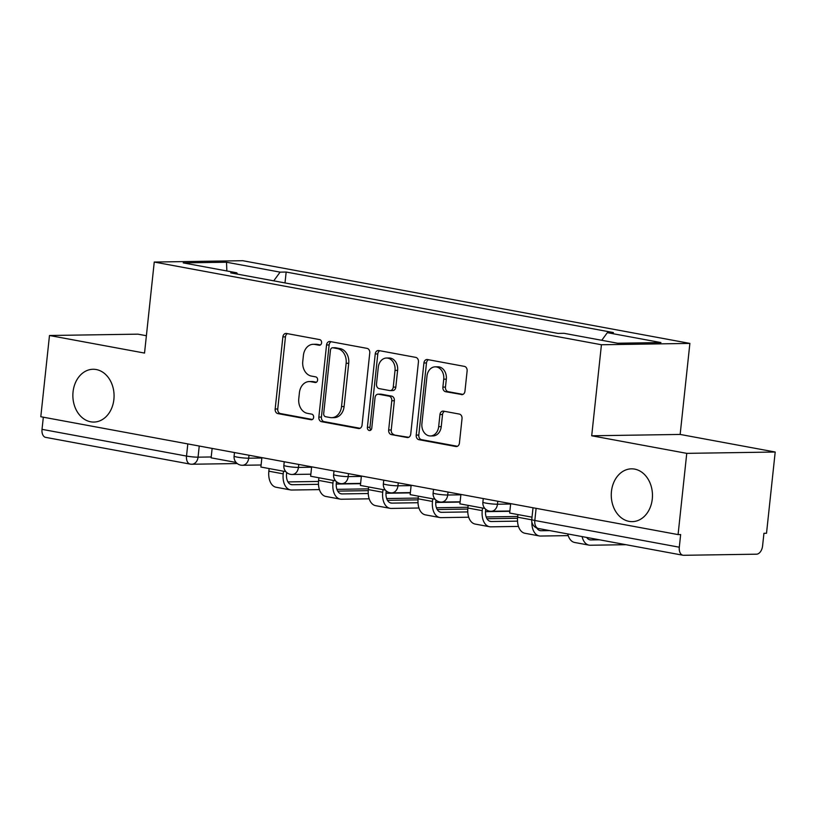 <?xml version="1.0" encoding="UTF-8"?>
<svg xmlns="http://www.w3.org/2000/svg" width="816" height="816" viewBox="0 0 816 816"><rect width="100%" height="100%" fill="white"/><g stroke="black" fill="none" stroke-linecap="round" stroke-linejoin="round"><path stroke-width="1.22" d="M321.596 342.832A2.836 2.213 -90.9 0 0 319.699 339.619L286.436 333.469A4.049 3.162 -90.9 0 0 285.947 333.428A4.049 3.162 -90.9 0 0 282.877 336.896L275.165 409.02A4.049 3.162 -90.9 0 0 277.868 413.6L311.141 419.75A2.836 2.213 -90.9 0 0 311.477 419.781A2.836 2.213 -90.9 0 0 313.63 417.353A2.836 2.213 -90.9 0 0 311.732 414.14L307.428 413.345A12.954 10.108 -90.9 0 1 298.778 398.677L299.421 392.659A12.954 10.108 -90.9 0 1 309.244 381.562A12.954 10.108 -90.9 0 1 310.814 381.694L315.119 382.49A2.836 2.213 -90.9 0 0 315.466 382.52A2.836 2.213 -90.9 0 0 317.608 380.093A2.836 2.213 -90.9 0 0 315.721 376.88L311.416 376.084A12.954 10.108 -90.9 0 1 302.767 361.406L303.409 355.399A12.954 10.108 -90.9 0 1 313.232 344.301A12.954 10.108 -90.9 0 1 314.792 344.434L319.097 345.229A2.836 2.213 -90.9 0 0 319.444 345.26A2.836 2.213 -90.9 0 0 321.596 342.832M611.449 491.467A26.398 20.604 -90.9 0 0 632.257 521.638A26.398 20.604 -90.9 0 0 652.28 499.015A26.398 20.604 -90.9 0 0 631.462 468.843A26.398 20.604 -90.9 0 0 611.449 491.467M73.052 391.894A26.398 20.604 -90.9 0 0 93.871 422.066A26.398 20.604 -90.9 0 0 113.883 399.442A26.398 20.604 -90.9 0 0 93.065 369.271A26.398 20.604 -90.9 0 0 73.052 391.894M461.397 394.628A4.049 3.162 -90.9 0 0 461.887 394.669A4.049 3.162 -90.9 0 0 464.957 391.201L467.119 370.974A4.049 3.162 -90.9 0 0 464.416 366.384L427.472 359.55A4.049 3.162 -90.9 0 0 426.982 359.509A4.049 3.162 -90.9 0 0 423.922 362.977L416.211 435.101A4.049 3.162 -90.9 0 0 418.914 439.691L455.858 446.515A4.049 3.162 -90.9 0 0 456.348 446.566A4.049 3.162 -90.9 0 0 459.418 443.088L462.029 418.649A4.049 3.162 -90.9 0 0 459.326 414.069L443.516 411.142A4.049 3.162 -90.9 0 0 443.027 411.101A4.049 3.162 -90.9 0 0 439.957 414.569L438.661 426.686A10.832 8.456 -90.9 0 1 430.45 435.968A10.832 8.456 -90.9 0 1 421.913 423.596L426.982 376.115A10.832 8.456 -90.9 0 1 435.193 366.833A10.832 8.456 -90.9 0 1 443.731 379.205L442.884 387.121A4.049 3.162 -90.9 0 0 445.587 391.711L462.376 394.618M601.433 344.75L591.702 435.785L686.756 453.359L678.076 534.592L40.8 416.731L49.48 335.498L144.534 353.073L154.255 262.048L601.433 344.75L689.877 343.414L242.709 260.702L154.255 262.048M369.76 352.961A4.049 3.162 -90.9 0 0 367.057 348.371L330.113 341.547A4.049 3.162 -90.9 0 0 329.623 341.506A4.049 3.162 -90.9 0 0 326.553 344.974L318.842 417.098A4.049 3.162 -90.9 0 0 321.545 421.678L358.489 428.512A4.049 3.162 -90.9 0 0 358.979 428.553A4.049 3.162 -90.9 0 0 362.049 425.085L369.76 352.961M378.797 350.543L415.732 357.377A4.049 3.162 -90.9 0 1 418.435 361.967L410.734 434.092A4.049 3.162 -90.9 0 1 407.663 437.56A4.049 3.162 -90.9 0 1 407.174 437.519L391.364 434.591A4.049 3.162 -90.9 0 1 388.661 430.001L391.782 400.758A4.049 3.162 -90.9 0 0 389.079 396.168L378.593 394.23A4.049 3.162 -90.9 0 0 378.104 394.189A4.049 3.162 -90.9 0 0 375.034 397.657L371.78 428.114A2.836 2.213 -90.9 0 1 369.628 430.542A2.836 2.213 -90.9 0 1 367.394 427.298L375.238 353.971A4.049 3.162 -90.9 0 1 378.308 350.503A4.049 3.162 -90.9 0 1 378.797 350.543M686.756 453.359L775.2 452.023L766.52 533.256L763.939 533.287L762.583 545.945A8.252 5.1 100.5 0 1 756.554 554.186L683.584 555.298A8.252 5.1 100.5 0 1 682.951 555.237L538.468 528.523A8.252 5.1 -79.5 0 1 534.817 520.486L679.3 547.21A8.252 5.1 100.5 0 0 682.951 555.237M146.38 335.723L137.924 334.162L49.48 335.498M775.2 452.023L680.156 434.438L689.877 343.414M678.076 534.592L680.646 534.551L679.3 547.21M237.252 463.549L191.791 464.243A8.252 6.436 -90.9 0 1 190.801 464.151A8.252 5.1 -79.5 0 1 190.169 464.1L45.686 437.376A8.252 5.1 -79.5 0 1 42.024 429.349L186.517 456.073A8.252 0.796 6.1 0 0 198.053 457.174L211.211 456.97M43.33 417.2L42.024 429.349M237.497 274.135L236.783 272.799L183.202 262.885L226.522 262.232L280.102 272.136L273.737 280.837M601.769 340.292L607.349 332.663L613.418 332.571L286.161 272.044L280.102 272.136M607.349 332.663L660.94 342.567L617.62 343.23L564.029 333.316L557.971 333.407L230.724 272.891L236.783 272.799M591.702 435.785L680.156 434.438M284.998 282.928L286.161 272.044M226.522 262.232L226.848 270.953M320.413 344.954L317.373 344.393A12.954 10.108 -90.9 0 0 315.812 344.26L313.232 344.301M309.244 381.562L311.824 381.521A12.954 10.108 -90.9 0 1 313.395 381.653L316.424 382.214M287.436 333.652A4.049 3.162 -90.9 0 0 285.457 336.855L277.746 408.979A4.049 3.162 -90.9 0 0 280.449 413.559L312.446 419.485M331.112 341.731A4.049 3.162 -90.9 0 0 329.134 344.933L321.422 417.058A4.049 3.162 -90.9 0 0 324.125 421.637L360.07 428.288M332.959 347.789A2.836 2.213 -90.9 0 0 332.612 347.759A2.836 2.213 -90.9 0 0 330.46 350.186L323.697 413.498A2.836 2.213 -90.9 0 0 325.584 416.711L330.133 417.547A12.954 10.108 -90.9 0 0 331.694 417.68A12.954 10.108 -90.9 0 0 341.516 406.582L346.137 363.304A12.954 10.108 -90.9 0 0 337.498 348.626L332.959 347.789L335.529 347.749A2.836 2.213 -90.9 0 0 335.192 347.718A2.836 2.213 -90.9 0 0 334.846 347.759M331.694 417.68L334.274 417.639A12.954 10.108 -90.9 0 0 344.097 406.541L341.516 406.582M335.529 347.749L340.068 348.595A12.954 10.108 -90.9 0 1 348.718 363.263L344.097 406.541M408.745 437.294L391.364 434.591M378.104 394.189L380.684 394.148A4.049 3.162 -90.9 0 1 381.174 394.189L391.66 396.127A4.049 3.162 -90.9 0 1 394.363 400.717L391.241 429.971A4.049 3.162 -90.9 0 0 393.944 434.551M379.797 350.737A4.049 3.162 -90.9 0 0 377.808 353.94L369.974 427.258A2.836 2.213 -90.9 0 0 370.913 429.991M395.026 370.403A10.832 8.456 -90.9 0 0 386.488 358.03A10.832 8.456 -90.9 0 0 378.277 367.302L376.492 384.04A4.049 3.162 -90.9 0 0 379.195 388.62L389.681 390.558A4.049 3.162 -90.9 0 0 390.17 390.599A4.049 3.162 -90.9 0 0 393.241 387.131L395.026 370.403L397.606 370.362A10.832 8.456 -90.9 0 0 389.069 357.989L386.488 358.03M390.17 390.599L392.751 390.568A4.049 3.162 -90.9 0 0 395.821 387.09L393.241 387.131M397.606 370.362L395.821 387.09M435.193 366.833L437.774 366.792A10.832 8.456 -90.9 0 1 446.311 379.165L445.465 387.08A4.049 3.162 -90.9 0 0 448.168 391.67L462.978 394.403M430.45 435.968L433.031 435.928A10.832 8.456 -90.9 0 0 441.242 426.646L438.661 426.686M444.516 411.325A4.049 3.162 -90.9 0 0 442.537 414.528L441.242 426.646M428.482 359.734A4.049 3.162 -90.9 0 0 426.493 362.936L418.792 435.061A4.049 3.162 -90.9 0 0 421.495 439.651L457.429 446.291M286.702 472.505L286.559 473.8A11.138 6.875 100.5 0 0 291.496 484.653A11.138 6.875 100.5 0 0 292.342 484.724L318.495 484.327M236.079 462.448L211.12 457.837L212.129 448.412M319.433 489.61L291.771 490.028A16.504 10.19 -79.5 0 1 290.516 489.926L276.165 487.264A16.504 10.19 -79.5 0 1 268.852 471.199L269.137 468.568M290.516 489.926A16.504 10.19 -79.5 0 1 283.203 473.851L283.489 471.22M336.233 484.051L360.58 483.684M287.956 481.919L318.515 481.45M368.444 488.866L336.906 489.345M336.457 481.705L336.314 483.011A11.138 6.875 100.5 0 0 341.251 493.853A11.138 6.875 100.5 0 0 342.098 493.925L368.251 493.527M285.835 471.648L260.875 467.038L261.885 457.623M369.189 498.811L341.537 499.229A16.504 10.19 -79.5 0 1 340.282 499.127L325.921 496.475A16.504 10.19 -79.5 0 1 318.607 480.4L318.893 477.768M340.282 499.127A16.504 10.19 -79.5 0 1 332.959 483.062L333.244 480.42M385.988 493.262L410.336 492.895M337.712 491.12L368.281 490.651M418.2 498.066L386.672 498.545M386.213 490.906L386.07 492.211A11.138 6.875 100.5 0 0 391.007 503.054A11.138 6.875 100.5 0 0 391.853 503.125L418.006 502.727M335.6 480.859L310.641 476.238L311.641 466.823M418.945 508.011L391.292 508.429A16.504 10.19 -79.5 0 1 390.038 508.327L375.676 505.675A16.504 10.19 -79.5 0 1 368.363 489.61L368.648 486.968M390.038 508.327A16.504 10.19 -79.5 0 1 382.724 492.262L383 489.62M435.744 502.462L460.091 502.095M387.478 500.32L418.037 499.861M467.956 507.266L436.427 507.746M435.968 500.106L435.826 501.412A11.138 6.875 100.5 0 0 440.762 512.254A11.138 6.875 100.5 0 0 441.609 512.326L467.762 511.928M385.356 490.059L360.397 485.438L361.396 476.024M468.7 517.211L441.048 517.64A16.504 10.19 -79.5 0 1 439.793 517.528L425.442 514.876A16.504 10.19 -79.5 0 1 418.129 498.811L418.404 496.169M439.793 517.528A16.504 10.19 -79.5 0 1 432.48 501.463L432.755 498.821M485.51 511.663L509.847 511.295M437.233 509.521L467.792 509.062M517.721 516.477L486.183 516.946M485.724 509.317L485.591 510.612A11.138 6.875 100.5 0 0 490.528 521.465A11.138 6.875 100.5 0 0 491.375 521.526L517.517 521.138M435.112 499.259L410.152 494.639L411.152 485.224M518.456 526.422L490.804 526.84A16.504 10.19 -79.5 0 1 489.549 526.728L475.198 524.076A16.504 10.19 -79.5 0 1 467.884 508.011L468.16 505.369M489.549 526.728A16.504 10.19 -79.5 0 1 482.236 510.663L482.521 508.031M486.989 518.721L517.548 518.262M484.867 508.46L459.908 503.849L460.918 494.425M568.211 535.622L540.559 536.041A16.504 10.19 -79.5 0 1 539.305 535.939L524.953 533.276A16.504 10.19 -79.5 0 1 517.64 517.211L517.915 514.58M536.806 528.023A11.138 6.875 100.5 0 0 540.284 530.665A11.138 6.875 100.5 0 0 541.13 530.737L549.739 530.604M539.305 535.939A16.504 10.19 -79.5 0 1 531.859 521.893M532.022 517.181L509.663 513.05L510.673 503.635M586.694 537.438A11.138 6.875 100.5 0 0 590.039 539.866A11.138 6.875 100.5 0 0 590.886 539.937L599.495 539.804M625.974 544.7L590.315 545.241A16.504 10.19 -79.5 0 1 589.06 545.139A16.504 10.19 -79.5 0 1 582.104 536.591M589.06 545.139L574.709 542.487A16.504 10.19 -79.5 0 1 567.752 533.939M199.237 446.036L198.053 457.174A8.252 6.436 -90.9 0 1 191.791 464.243A8.252 8.252 0 0 1 190.169 464.1A8.252 5.1 -79.5 0 1 186.517 456.073L187.813 443.924M497.78 501.248L497.464 504.217L510.632 504.023M448.025 492.048L447.709 495.016L460.877 494.822M398.269 482.848L397.953 485.816L411.111 485.612M348.514 473.637L348.197 476.615L361.355 476.411M298.758 464.437L298.432 467.415L311.6 467.211M248.992 455.236L248.676 458.204L261.844 458.011M234.478 452.554L234.1 456.154A8.252 0.796 6.1 0 0 239.527 457.49A8.252 0.796 6.1 0 0 248.676 458.204A8.252 6.436 89.1 0 1 242.423 465.273L261.1 464.998M284.243 461.754L283.856 465.355A8.252 0.796 6.1 0 0 289.282 466.691A8.252 0.796 6.1 0 0 298.432 467.415A8.252 6.436 89.1 0 1 292.179 474.484L310.855 474.198M333.999 470.954L333.611 474.555A8.252 0.796 6.1 0 0 339.038 475.891A8.252 0.796 6.1 0 0 348.197 476.615A8.252 6.436 89.1 0 1 341.935 483.684L360.611 483.398M383.755 480.155L383.367 483.755A8.252 0.796 6.1 0 0 388.793 485.102A8.252 0.796 6.1 0 0 397.953 485.816A8.252 6.436 89.1 0 1 391.7 492.884L410.366 492.599M433.51 489.365L433.123 492.966A8.252 0.796 6.1 0 0 438.549 494.302A8.252 0.796 6.1 0 0 447.709 495.016A8.252 6.436 89.1 0 1 441.456 502.085L460.122 501.799M483.266 498.566L482.878 502.166A8.252 0.796 6.1 0 0 488.305 503.503A8.252 0.796 6.1 0 0 497.464 504.217A8.252 6.436 89.1 0 1 491.212 511.285L509.878 511.01M536.112 508.337L534.817 520.486A8.252 0.796 6.1 0 1 531.767 519.527A8.252 8.252 0 0 0 538.468 528.523M317.373 344.393L314.792 344.434M315.802 382.48L315.119 382.49M313.395 381.653L310.814 381.694M311.824 419.74L311.141 419.75M280.449 413.559L277.868 413.6M277.746 408.979L275.165 409.02M285.457 336.855L282.877 336.896M319.78 345.219L319.097 345.229M359.468 428.502L358.489 428.512M324.125 421.637L321.545 421.678M321.422 417.058L318.842 417.098M329.134 344.933L326.553 344.974M348.718 363.263L346.137 363.304M340.068 348.595L337.498 348.626M408.153 437.498L407.174 437.519M391.241 429.971L388.661 430.001M394.363 400.717L391.782 400.758M391.66 396.127L389.079 396.168M381.174 394.189L378.593 394.23M369.974 427.258L367.394 427.298M377.808 353.94L375.238 353.971M448.168 391.67L445.587 391.711M445.465 387.08L442.884 387.121M446.311 379.165L443.731 379.205M442.537 414.528L439.957 414.569M456.838 446.505L455.858 446.515M421.495 439.651L418.914 439.691M418.792 435.061L416.211 435.101M426.493 362.936L423.922 362.977M268.852 471.199L283.203 473.851M290.68 484.408L292.342 484.724M318.607 480.4L332.959 483.062M340.435 493.619L342.098 493.925M368.363 489.61L382.724 492.262M390.191 502.819L391.853 503.125M418.129 498.811L432.48 501.463M439.946 512.02L441.609 512.326M467.884 508.011L482.236 510.663M489.702 521.22L491.375 521.526M517.64 517.211L531.736 519.823M539.468 530.42L541.13 530.737M589.223 539.631L590.886 539.937M234.1 456.154A8.252 8.252 0 0 0 242.423 465.273M283.856 465.355A8.252 8.252 0 0 0 292.179 474.484M333.611 474.555A8.252 8.252 0 0 0 341.935 483.684M383.367 483.755A8.252 8.252 0 0 0 391.7 492.884M433.123 492.966A8.252 8.252 0 0 0 441.456 502.085M482.878 502.166A8.252 8.252 0 0 0 491.212 511.285M533.021 507.766L531.767 519.527M335.192 347.718L332.612 347.759"/></g></svg>
